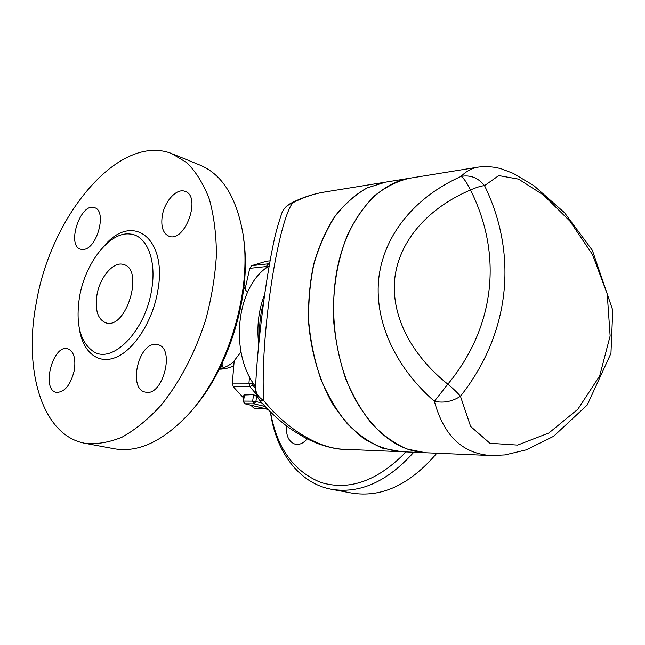 <?xml version="1.0" encoding="UTF-8"?>
<svg xmlns="http://www.w3.org/2000/svg" width="645" height="645" viewBox="0 0 645 645"><rect width="100%" height="100%" fill="white"/><g stroke="black" fill="none" stroke-linecap="round" stroke-linejoin="round"><path stroke-width="0.97" d="M96.895 295.233C99.773 277.197 113.593 261.007 123.542 264.506C144.528 269.029 126.202 330.055 105.949 322.871C97.847 319.477 94.831 310.269 96.895 295.233M79.52 296.926C85.092 263.249 109.473 231.765 129.581 233.998C146.415 234.716 156.961 259.677 151.615 289.895C145.617 330.288 113.278 363.828 94.017 351.92C80.206 342.689 75.368 324.354 79.52 296.926M36.394 302.287C51.189 214.801 119.22 133.064 171.659 153.534L186.953 162.766C196.088 171.925 203.546 184.043 209.319 199.128C213.922 215.72 216.293 234.296 216.422 254.839C215.172 276.116 211.608 297.748 205.731 319.735C195.395 352.307 179.85 382.017 161.306 404.987C148.552 418.944 135.49 429.651 122.131 437.108C108.9 442.567 96.347 444.59 84.463 443.196C41.772 435.044 23.204 369.327 36.394 302.287M162.226 216.099C164.386 201.458 176.641 187.921 184.946 191.347C201.764 195.975 185.139 242.931 169.055 236.264C163.08 233.555 160.807 226.83 162.226 216.099M155.106 344.382L157.719 344.648C175.674 347.945 162.661 397.514 145.198 392.071C128.339 389.209 137.861 344.019 155.106 344.382M74.36 370.149C70.684 384.96 64.694 392.37 56.397 392.37C40.933 389.83 52.858 344.043 67.685 348.752C73.707 351.162 75.933 358.298 74.36 370.149M83.6 249.438L80.714 249.244C66.145 245.753 80.585 202.119 94.468 207.682C107.191 210.544 97.347 248.599 83.6 249.438M243.762 240.061C251.905 294.314 228.749 370.23 191.38 410.849M113.794 448.67C137.933 453.113 162.959 441.486 188.88 413.8C228.604 370.73 252.695 289.105 242.77 232.676C236.086 196.177 221.485 173.513 198.958 164.685M436.81 453.233C409.897 484.838 381.356 498.085 351.194 492.974L331.973 489.386M307.149 438.858C303.448 443.22 299.49 445.01 295.289 444.236C288.791 441.97 285.896 435.883 286.598 425.974M269.666 263.12L268.215 263.829L266.329 266.546L265.958 268.239M405.995 451.919C377.744 480.944 349.3 491.111 320.662 482.396C293.531 471.229 276.81 447.791 270.505 412.091M270.473 412.445L270.424 412.01L270.473 412.445C275.971 451.621 298.845 483.032 330.812 489.168C359.563 494.151 387.218 481.839 413.776 452.25M250.72 405.181L254.678 408.793L263.402 408.527M261.991 408.14L262.652 408.882M222.388 362.966L222.993 364.078L222.686 366.07L221.235 365.376M478.88 167.007C486.709 166.136 494.239 166.757 501.471 168.877L513.194 173.344L533.786 185.566L564.536 212.737L592.376 250.365L612.75 310.197L610.96 353.355L587.232 405.02L553.595 436.302L526.231 449.863L505.027 454.918L491.716 455.572C462.892 454.024 443.776 435.923 434.383 401.287L447.832 384.178C453.225 388.637 457.434 392.668 460.449 396.264C510.509 333.03 518.048 254.243 484.532 185.639C481.194 185.897 476.51 187.34 470.479 189.977C466.77 182.414 463.618 177.899 461.022 176.432C415.759 196.636 384.775 233.595 379.01 276.358C373.568 319.146 394.014 366.013 434.383 401.287C443.599 403.254 452.29 401.577 460.449 396.264L470.632 426.458L489.934 443.252L517.629 445.082L548.903 432.964L577.856 409.244L599.665 375.971L610.138 335.972L607.243 293.975L592.562 254.678L569.922 221.154L543.63 195.153L518.62 179.133L498.762 175.577L484.532 185.639C478.155 177.738 470.318 174.666 461.022 176.432C466.246 171.143 472.196 167.998 478.872 167.007L410.18 178.149C379.832 182.64 351.259 213.398 339.391 259.338C327.555 305.238 334.368 361.99 356.08 400.932C375.825 434.287 399.344 451.581 426.651 452.798M424.789 452.717L401.65 451.734L382.92 448.283C370.464 443.147 358.685 435.061 347.574 424.007C337.125 411.381 328.232 396.481 320.896 379.333C314.679 361.192 310.64 342.116 308.77 322.105C308.237 302.013 309.971 282.583 313.97 263.821C319.202 245.906 326.249 230.039 335.126 216.236C344.825 203.917 355.556 194.451 367.303 187.848L385.484 182.156L408.761 178.375M425.716 452.766L407.132 449.065C394.78 443.736 383.098 435.423 372.092 424.128C361.724 411.236 352.904 396.062 345.631 378.607C339.472 360.168 335.448 340.786 333.586 320.468C332.546 289.266 337.158 260.83 347.413 235.159C355.024 219.469 364.07 206.344 374.552 195.79C385.613 186.921 397.247 181.076 409.47 178.262M255.614 387.137L255.581 387.919C255.702 393.055 258.387 397.247 263.644 400.505C260.072 338.206 277.092 224.831 292.54 202.965C287.735 204.747 284.26 207.892 282.115 212.399L281.51 213.914M260.128 400.876L263.644 400.505C287.347 430.03 320.081 448.856 344.228 449.283L399.795 451.653M290.702 203.36C301.941 197.588 313.462 193.782 325.249 191.928C314.147 193.653 303.247 197.338 292.54 202.965L290.693 203.369C286.823 205.408 283.961 208.424 282.115 212.399C278.156 223.783 275.173 234.603 273.182 244.874C270.142 259.508 267.167 277.036 264.257 297.442C259.338 334.561 256.444 364.723 255.581 387.919C255.533 392.821 257.065 397.159 260.177 400.932C269.062 411.179 278.664 420.113 288.992 427.74C296.257 432.698 302.61 436.56 308.052 439.31L317.808 443.607C329.144 447.574 337.956 449.468 344.245 449.283M384.775 182.269L366.699 188.082C355.024 194.742 344.374 204.223 334.739 216.526C325.935 230.305 318.944 246.116 313.752 263.95C309.777 282.623 308.044 301.957 308.56 321.952C310.963 351.839 319.275 380.179 332.272 403.391C341.673 417.799 352.21 429.538 363.877 438.616C375.93 445.993 388.209 450.347 400.722 451.694M259.661 334.973C259.266 323.782 260.548 313.083 263.515 302.86M264.7 294.281C258.613 309.777 256.621 326.451 258.718 344.301M255.63 386.71C228.661 351.928 236.691 285.114 269.175 265.925M247.398 292.443L245.076 289.17L249.76 268.328L251.647 265.643L266.401 261.241L270.078 260.83M243.471 397.852L233.297 386.774L232.345 383.114L234.2 360.732L241.004 351.993M243.899 395.022L253.598 394.635L257.589 396.989M249.494 376.672L248.978 382.945L249.938 386.653L256.581 394.555M267.869 409.438L259.201 407.213M255.581 388.677L252.759 385.025L252.389 381.832M79.166 327.684C82.439 351.807 97.903 365.126 116.285 357.201C134.644 349.461 152.938 320.517 157.84 290.597C167.627 237.279 131.774 212.132 104.047 246.132M269.36 264.845L268.215 263.829L251.647 265.643M221.017 367.19L222.686 366.086M220.63 366.618L220.566 367.223M447.832 384.178C409.809 353.823 390.394 313.76 394.95 276.963C399.827 240.19 428.167 208.045 470.479 189.977C502.697 254.106 495.553 326.491 447.832 384.178M245.14 288.912L243.866 287.702M219.598 368.69C224.525 367.956 229.378 365.497 234.151 361.305M267.659 409.212L244.923 403.77L254.025 403.834L265.095 406.503M253.598 394.635L252.638 401.134L243.536 401.085L244.503 394.635M261.983 403.044L255.896 401.561L256.686 396.159M243.536 401.085L242.98 401.174L244.923 403.77L243.536 401.085M255.896 401.561L252.638 401.134L254.025 403.834L255.896 401.561M249.76 268.328L266.329 266.546L267.836 266.837M252.284 383.17L232.345 383.114M233.297 386.774L249.938 386.653L252.759 385.025M174.085 154.526L198.974 164.693M85.6 443.405L113.834 448.678M491.716 455.572L426.643 452.798M325.241 191.928L384.065 182.382M243.931 287.114L245.326 288.065M233.796 365.634C229.725 367.868 224.903 369.069 219.324 369.222M243.899 394.99L242.98 401.174M244.705 403.738L267.691 409.253"/></g></svg>
